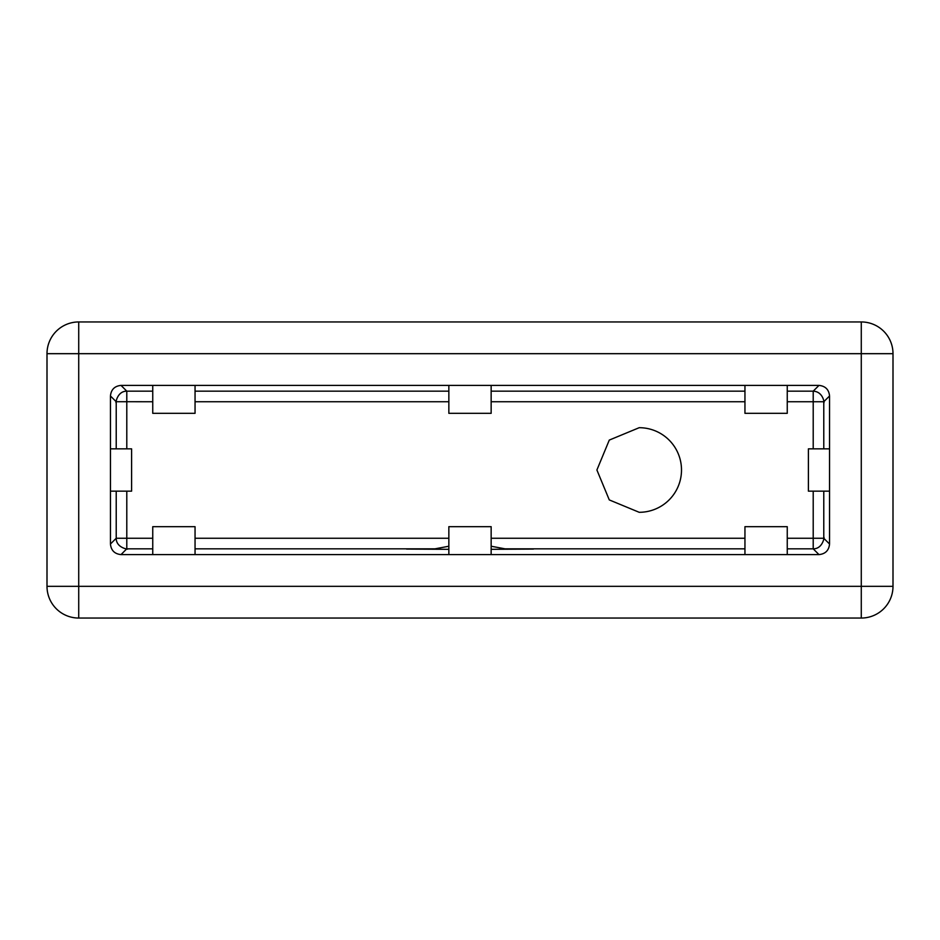 <?xml version="1.0" encoding="UTF-8"?>
<svg xmlns="http://www.w3.org/2000/svg" width="940" height="940" viewBox="0 0 940 940"><rect width="100%" height="100%" fill="white"/><g stroke="black" fill="none" stroke-linecap="round" stroke-linejoin="round"><path stroke-width="1.41" d="M639.2 512.3L609.284 499.916L596.9 470L609.284 440.085L639.2 427.7A42.3 42.3 0 0 1 681.5 470A42.3 42.3 0 0 1 639.2 512.3M861.275 618.05L78.725 618.05L861.275 618.05A31.725 31.725 0 0 0 893 586.325L893 353.675L893 586.325L861.275 586.325L861.275 618.05M47 353.675L78.725 353.675L78.725 321.95L861.275 321.95L78.725 321.95A31.725 31.725 0 0 0 47 353.675L47 586.325A31.725 31.725 0 0 0 78.725 618.05L78.725 586.325L861.275 586.325L861.275 353.675L78.725 353.675L78.725 586.325L47 586.325M787.25 391.169L813.206 391.169C824.545 391.628 824.498 406.397 823.781 401.744L829.55 395.975L829.55 448.85L808.4 448.85L808.4 491.15L829.55 491.15L829.55 544.025L823.781 538.291C824.674 533.544 824.028 548.937 813.206 548.831L818.975 554.6L787.25 554.6L787.25 526.682L744.95 526.682L744.95 554.6L491.15 554.6L491.15 526.682L448.85 526.682L448.85 554.6L195.05 554.6L195.05 526.682L152.75 526.682L152.75 554.6L121.025 554.6L126.759 548.831C131.506 549.724 116.114 549.077 116.219 538.256L110.45 544.025L110.45 491.15L131.6 491.15L131.6 448.85L110.45 448.85L110.45 395.975L116.219 401.744C115.326 406.456 115.973 391.064 126.794 391.169L126.794 448.85M195.05 548.831L434.997 548.831L448.85 546.234M491.15 546.234L505.003 548.831L744.95 548.831M406.55 618.05L533.45 618.05M152.75 391.169L126.794 391.169L121.025 385.4L152.75 385.4L152.75 413.318L195.05 413.318L195.05 385.4L448.85 385.4L448.85 413.318L491.15 413.318L491.15 385.4L744.95 385.4L744.95 413.318L787.25 413.318L787.25 385.4L818.975 385.4L813.206 391.169L813.206 448.85M110.45 491.15L110.45 448.85M434.997 548.831L406.55 549.066L448.85 549.324M491.15 549.324L533.45 549.066L505.003 548.831M829.55 448.85L829.55 491.15M893 353.675A31.725 31.725 0 0 0 861.275 321.95L861.275 353.675L893 353.675M829.55 395.975C828.904 389.571 825.379 386.046 818.975 385.4M818.975 554.6C825.379 553.954 828.904 550.429 829.55 544.025M110.45 544.025C111.096 550.429 114.621 553.954 121.025 554.6M121.025 385.4C114.621 386.046 111.096 389.571 110.45 395.975M448.85 554.6L491.15 554.6M152.75 554.6L195.05 554.6M744.95 554.6L787.25 554.6M787.25 385.4L744.95 385.4M491.15 385.4L448.85 385.4M195.05 385.4L152.75 385.4M152.75 401.744L116.219 401.709L116.219 448.85M787.25 401.744L823.781 401.744L823.781 448.85M116.219 491.15L116.219 538.256L152.75 538.256M126.794 491.15L126.794 548.831L152.75 548.831M195.05 538.256L448.85 538.256M491.15 538.256L744.95 538.256M787.25 548.831L813.206 548.831L813.206 491.15M787.25 538.256L823.781 538.256L823.781 491.15M491.15 401.744L744.95 401.744M491.15 391.169L744.95 391.169M195.05 401.744L448.85 401.744M195.05 391.169L448.85 391.169"/></g></svg>
